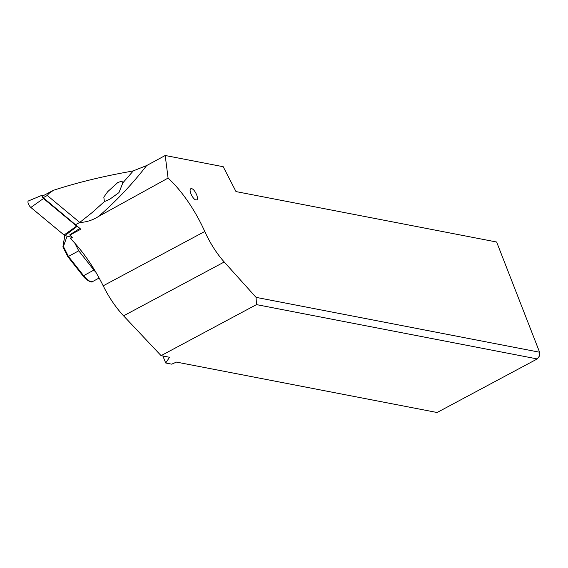 <?xml version="1.0" encoding="UTF-8"?>
<svg xmlns="http://www.w3.org/2000/svg" width="568" height="568" viewBox="0 0 568 568"><rect width="100%" height="100%" fill="white"/><g stroke="black" fill="none" stroke-linecap="round" stroke-linejoin="round"><path stroke-width="0.85" d="M77.965 226.568L77.149 226.348A2.066 0.774 -120.2 0 1 76.921 226.249A2.066 0.774 -120.2 0 1 76.666 226.071L43.459 198.523A2.066 0.774 -120.2 0 1 42.181 196.62A2.066 0.774 -120.2 0 1 42.209 195.193L28.4 200.958A4.033 1.512 59.8 0 0 28.336 203.742A4.033 1.512 59.8 0 0 30.849 207.455L64.049 235.003A4.033 1.512 59.8 0 0 64.553 235.358A4.033 1.512 59.8 0 0 65 235.55L72.264 237.488L69.736 234.861L79.939 228.357M42.209 195.193A2.066 0.774 -120.2 0 1 42.479 195.193L43.63 195.499M224.232 261.99A50.424 19.376 -118.1 0 1 204.778 231.474A75.636 29.06 61.9 0 0 168.078 178.089L165.21 155.497L223.203 166.715L236.004 191.586L496.631 242.011L539.6 352.224L256.054 297.362L224.232 261.99L123.568 315.829L161.085 355.639L169.534 357.279L165.721 362.995L171.728 364.159L176.463 362.086L437.083 412.503L537.257 358.933L256.495 304.611L161.085 355.639M195.988 199.943L196.791 199.844C199.24 198.793 194.668 188.974 191.579 188.647L190.784 188.754C188.335 189.797 192.9 199.616 195.988 199.943M42.735 196.045L43.218 197.671L80.833 229.202L69.836 235.102M79.747 222.429L92.321 212.418L104.406 201.59L109.823 199.212L118.953 192.602L122.88 182.818L133.317 170.862L129.76 171.579C102.062 176.513 76.659 182.74 53.534 190.266L48.713 193.581L47.279 195.499L79.747 222.429L75.679 224.608M168.078 178.089L98.569 216.436C92.911 220.079 86.677 222.109 79.875 222.535M204.778 231.481L103.198 285.81C93.961 267.237 83.063 251.489 70.503 238.56L72.264 237.488L65 235.55A4.033 1.512 59.8 0 1 64.553 235.358A4.033 1.512 59.8 0 1 64.049 235.003L76.666 226.071M165.21 155.497L146.672 165.551L133.317 170.862M103.198 285.81C108.942 297.391 115.73 307.402 123.568 315.829M256.054 297.362L256.495 304.611M162.874 355.987L165.721 362.995M539.6 352.224L539.6 355.802L537.257 358.933M95.289 271.234L95.232 271.611A16.387 5.964 -118.7 0 1 93.926 270.056L78.739 250.815L74.912 243.246M63.133 247.222L67.109 236.111M78.739 250.815L68.437 256.445L83.624 275.686A16.387 5.964 61.3 0 0 92.911 281.409C91.448 283.851 84.256 278.214 82.921 275.778A1.008 0.398 -38.3 0 0 83.624 275.686L93.926 270.056M67.826 256.658L68.437 256.445L63.211 246.121M104.406 201.59L103.816 197.131L107.643 191.736L117.725 182.591L121.012 181.398L122.432 181.81L122.88 182.818M28.925 200.944A4.033 1.512 59.8 0 0 28.159 203.209A4.033 1.512 59.8 0 0 30.849 207.455L64.049 235.003M77.149 226.348L65 235.55M43.459 198.523L30.849 207.455M43.218 197.671L47.279 195.499M64.816 235.486L62.97 246.682M82.885 275.608A1.008 0.398 -38.3 0 0 82.921 275.778L67.848 256.686M98.562 216.436C116.142 201.214 132.174 184.252 146.665 165.551M52.391 190.812L42.593 196.052M62.927 246.803L64.795 235.479M67.805 256.622L62.97 247.059M99.151 277.993L92.911 281.409M117.746 182.619L116.724 183.215M109.816 199.198L108.701 199.844"/></g></svg>

